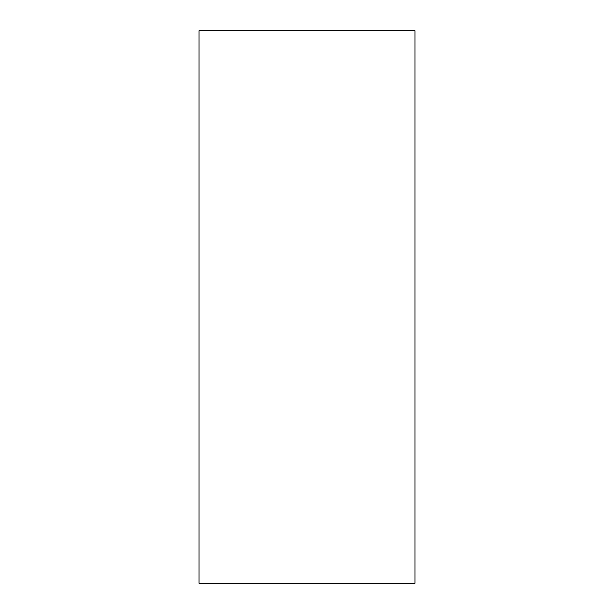 <?xml version="1.0" encoding="UTF-8"?>
<svg xmlns="http://www.w3.org/2000/svg" width="614" height="614" viewBox="0 0 614 614"><rect width="100%" height="100%" fill="white"/><g stroke="black" fill="none" stroke-linecap="round" stroke-linejoin="round"><path stroke-width="0.92" d="M414.957 583.3L199.043 583.3L414.957 583.3L414.957 30.7L199.043 30.7L414.957 30.7L414.957 583.3M199.043 30.7L199.043 583.3L199.043 30.7"/></g></svg>
